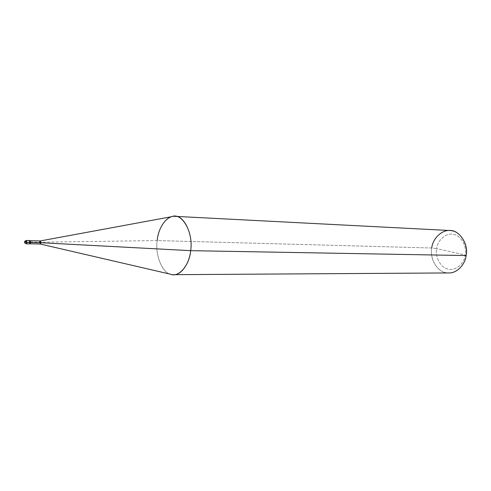 <?xml version="1.0" encoding="UTF-8"?>
<svg xmlns="http://www.w3.org/2000/svg" width="491" height="491" viewBox="0 0 491 491"><rect width="100%" height="100%" fill="white"/><g stroke="black" fill="none" stroke-linecap="round" stroke-linejoin="round"><path stroke-width="0.37" stroke-dasharray="2.46 1.84" d="M24.568 242.038L29.208 241.953C29.503 244.248 30 244.438 30.706 242.523L29.208 241.953L29.994 240.572M29.92 243.904L29.208 241.953L25.55 241.873L26.256 243.824L25.55 241.873L26.33 240.486M29.208 241.953L30.706 242.523M40.262 244.015L39.593 242.21L29.257 241.971L29.92 243.794L30.657 242.505C30 244.291 29.534 244.119 29.257 241.971L30.706 242.505L29.994 240.682L29.257 241.971C29.914 240.185 30.381 240.357 30.657 242.505L29.257 241.971L39.593 242.21L157.212 240.565L431.755 247.998L436.64 248.667C434.873 257.051 440.85 267.908 448.025 269.068C455.004 271.357 464.345 263.863 465.272 254.952L436.64 248.667C437.493 240.087 446.374 232.396 453.469 234.373C460.724 235.207 467.156 246.261 465.272 254.952L466.137 255.565L465.272 254.952C467.156 246.261 460.724 235.207 453.469 234.373C446.374 232.396 437.493 240.087 436.64 248.667L465.272 254.952C464.345 263.863 455.004 271.357 448.025 269.068C440.85 267.908 434.873 257.051 436.64 248.667L431.755 247.998C432.62 238.761 441.605 229.506 449.854 230.518M170.5 274.211C162.055 272.793 154.911 254.43 157.212 240.565L39.593 242.21L40.336 240.934M448.891 272.941C439.132 274.168 429.116 259.77 431.755 247.998L157.212 240.565C158.894 227.959 163.761 219.986 171.801 216.66M39.593 242.21L40.237 244.015M157.212 240.565C154.573 256.627 164.043 276.292 173.569 274.672M431.755 247.998C429.643 258.051 436.763 271.093 445.368 272.53C453.739 275.322 465.008 266.331 466.137 255.565"/><path stroke-width="0.74" d="M27.042 242.437L24.581 241.959L27.042 242.437L26.33 240.486L27.042 242.437L26.256 243.824L27.042 242.437L30.706 242.523L27.042 242.437M26.33 240.486L25.55 241.873L24.581 241.959C24.544 241.363 25.133 240.872 26.33 240.486L29.994 240.572L30.706 242.523C30.411 240.222 29.914 240.038 29.208 241.953M30.706 242.523L29.92 243.904L26.256 243.824C25.053 243.444 24.489 242.849 24.568 242.038M30.27 240.688L40.336 240.934L41.005 242.732L30.706 242.505L41.005 242.732L40.231 240.946L39.593 242.21M40.305 240.934L171.801 216.66C181.78 212.051 193.65 232.218 190.643 250.662L41.005 242.732L40.262 244.015L30.197 243.8M174.888 216.341L449.854 230.518C459.091 229.8 468.837 244.033 466.137 255.565L190.643 250.662C193.411 234.637 183.898 215.119 174.888 216.341C166.854 215.132 158.127 227.965 157.212 240.565M40.164 243.996L41.005 242.732L190.643 250.662L466.137 255.565C468.408 245.064 460.632 231.74 451.91 230.776C443.379 228.438 432.767 237.712 431.755 247.998M466.137 255.565C465.192 264.514 456.833 273.407 448.891 272.941L173.569 274.672C181.296 275.353 189.624 263.066 190.643 250.662C189.594 265.287 178.521 277.949 170.5 274.211L40.237 244.015"/></g></svg>
